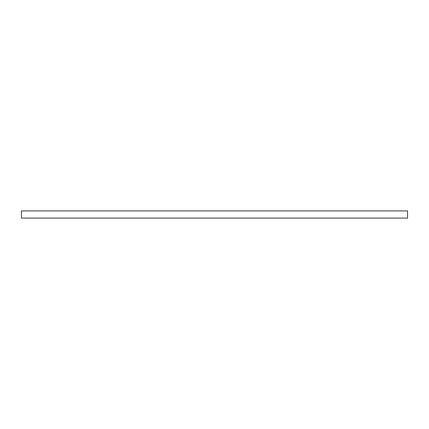 <?xml version="1.0" encoding="UTF-8"?>
<svg xmlns="http://www.w3.org/2000/svg" width="429" height="429" viewBox="0 0 429 429"><rect width="100%" height="100%" fill="white"/><g stroke="black" fill="none" stroke-linecap="round" stroke-linejoin="round"><path stroke-width="0.64" d="M21.45 218.093L21.45 210.907L407.55 210.907L407.55 218.093L21.45 218.093"/></g></svg>
